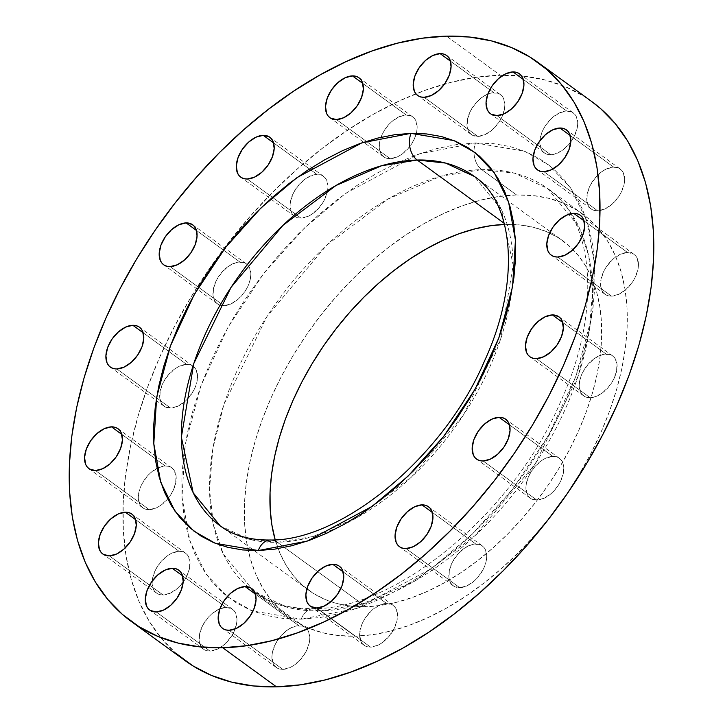 <?xml version="1.0" encoding="UTF-8"?>
<svg xmlns="http://www.w3.org/2000/svg" width="723" height="723" viewBox="0 0 723 723"><rect width="100%" height="100%" fill="white"/><g stroke="black" fill="none" stroke-linecap="round" stroke-linejoin="round"><path stroke-width="0.54" stroke-dasharray="3.62 2.71" d="M475.752 543.985A24.69 15.075 -54 0 0 452.706 561.5A24.69 15.075 -54 0 0 453.24 585.793A24.69 15.075 -54 0 0 459.765 587.672L406.01 548.558L459.765 587.672L453.8 586.172L451.559 584.22L449.019 578.319L449.335 570.501L452.453 561.979L457.903 554.044L464.853 547.898L472.246 544.482L478.951 544.32L481.726 545.485L483.958 547.428L485.567 550.086L486.706 557.081L484.952 565.404L483.063 569.67L477.614 577.614L474.27 580.976L466.959 585.847L459.765 587.672A24.69 15.075 -54 0 0 482.81 570.149A24.69 15.075 -54 0 0 482.286 545.865A24.69 15.075 -54 0 0 475.752 543.985L432.318 512.39L475.752 543.985M386.561 603.425A24.69 15.075 -54 0 0 363.515 620.949A24.69 15.075 -54 0 0 364.04 645.232A24.69 15.075 -54 0 0 370.574 647.112L316.81 608.007L370.574 647.112L367.374 646.778L364.6 645.612L362.368 643.669L360.75 641.012L359.62 634.017L361.373 625.693L363.262 621.428L365.739 617.306L372.056 610.122L379.367 605.25L386.561 603.425L392.526 604.925L394.767 606.877L397.307 612.779L396.99 620.596L393.872 629.118L388.423 637.053L381.473 643.199L377.758 645.287L370.574 647.112A24.69 15.075 -54 0 0 393.619 629.597A24.69 15.075 -54 0 0 393.086 605.305A24.69 15.075 -54 0 0 386.561 603.425L343.127 571.83L386.561 603.425M298.861 625.693A24.69 15.075 -54 0 0 275.815 643.208A24.69 15.075 -54 0 0 276.34 667.501A24.69 15.075 -54 0 0 282.874 669.371L229.11 630.266L282.874 669.371L279.665 669.037L276.9 667.871L274.668 665.928L273.05 663.28L271.92 656.285L272.435 652.209L275.562 643.687L281.003 635.752L287.953 629.606L295.346 626.19L302.06 626.028L304.826 627.193L307.058 629.137L308.676 631.785L309.806 638.78L309.29 642.855L306.172 651.378L300.723 659.313L293.773 665.458L290.059 667.555L282.874 669.371A24.69 15.075 -54 0 0 305.91 651.857A24.69 15.075 -54 0 0 305.386 627.564A24.69 15.075 -54 0 0 298.861 625.693L255.418 594.098L298.861 625.693M226.001 607.383A24.69 15.075 -54 0 0 202.955 624.907A24.69 15.075 -54 0 0 203.488 649.191A24.69 15.075 -54 0 0 210.013 651.071L156.249 611.965L210.013 651.071L206.814 650.736L204.04 649.57L201.807 647.627L199.268 641.717L199.584 633.908L202.702 625.386L208.152 617.442L211.505 614.08L218.816 609.209L226.001 607.383L231.975 608.883L234.207 610.827L235.815 613.484L236.954 620.479L236.43 624.555L233.312 633.077L230.836 637.198L224.519 644.374L217.207 649.245L210.013 651.071A24.69 15.075 -54 0 0 233.059 633.556A24.69 15.075 -54 0 0 232.535 609.263A24.69 15.075 -54 0 0 226.001 607.383L182.567 575.788L226.001 607.383M179.087 551.297A24.69 15.075 -54 0 0 156.041 568.811A24.69 15.075 -54 0 0 156.566 593.104A24.69 15.075 -54 0 0 163.1 594.984L109.336 555.879L163.1 594.984L159.9 594.649L157.126 593.484L154.894 591.541L153.276 588.884L152.146 581.888L152.67 577.813L155.788 569.29L161.238 561.355L168.188 555.21L171.893 553.122L179.087 551.297L182.286 551.631L185.052 552.797L187.293 554.74L189.833 560.65L189.516 568.459L186.398 576.981L183.922 581.111L177.596 588.287L170.285 593.158L163.1 594.984A24.69 15.075 -54 0 0 186.145 577.469A24.69 15.075 -54 0 0 185.612 553.176A24.69 15.075 -54 0 0 179.087 551.297L135.653 519.701L179.087 551.297M165.251 465.964A24.69 15.075 -54 0 0 142.205 483.488A24.69 15.075 -54 0 0 142.729 507.772A24.69 15.075 -54 0 0 149.263 509.652L95.499 470.546L149.263 509.652L146.055 509.317L143.29 508.152L141.057 506.208L139.44 503.551L138.31 496.556L140.063 488.233L141.952 483.967L147.402 476.023L150.746 472.661L158.057 467.79L165.251 465.964L168.45 466.299L171.215 467.465L173.457 469.408L175.987 475.318L175.68 483.136L172.562 491.658L167.112 499.593L160.163 505.739L156.448 507.826L149.263 509.652A24.69 15.075 -54 0 0 167.646 498.969A24.69 15.075 -54 0 0 171.776 467.844A24.69 15.075 -54 0 0 165.251 465.964L121.816 434.369L165.251 465.964M186.597 364.383A24.69 15.075 -54 0 0 163.552 381.898A24.69 15.075 -54 0 0 164.076 406.19A24.69 15.075 -54 0 0 170.61 408.07L116.846 368.956L170.61 408.07L164.636 406.57L162.404 404.618L159.864 398.716L160.181 390.899L163.299 382.377L168.748 374.442L175.698 368.296L179.412 366.209L186.597 364.383L189.797 364.717L192.571 365.883L194.803 367.826L196.412 370.483L197.551 377.478L195.797 385.802L193.909 390.068L188.459 398.012L185.106 401.373L177.795 406.245L170.61 408.07A24.69 15.075 -54 0 0 193.656 390.547A24.69 15.075 -54 0 0 193.131 366.263A24.69 15.075 -54 0 0 186.597 364.383L143.163 332.788L186.597 364.383M239.882 262.015A24.69 15.075 -54 0 0 216.837 279.53A24.69 15.075 -54 0 0 217.37 303.823A24.69 15.075 -54 0 0 223.895 305.693L170.131 266.588L223.895 305.693L220.696 305.359L217.921 304.193L215.689 302.25L213.149 296.34L213.466 288.531L216.584 280.009L222.033 272.074L228.983 265.928L236.376 262.512L243.082 262.35L245.856 263.515L248.088 265.458L249.697 268.106L250.836 275.101L249.083 283.434L247.194 287.7L244.717 291.821L238.4 298.997L231.089 303.868L223.895 305.693A24.69 15.075 -54 0 0 246.941 288.179A24.69 15.075 -54 0 0 246.416 263.886A24.69 15.075 -54 0 0 239.882 262.015L196.448 230.42L239.882 262.015M316.99 174.442A24.69 15.075 -54 0 0 293.954 191.957A24.69 15.075 -54 0 0 294.478 216.249A24.69 15.075 -54 0 0 301.012 218.12L247.248 179.015L301.012 218.12L297.804 217.786L295.038 216.62L292.806 214.677L291.188 212.029L290.059 205.034L290.574 200.958L293.701 192.435L299.141 184.501L306.091 178.355L313.484 174.939L320.199 174.776L322.964 175.942L325.196 177.885L326.814 180.533L327.944 187.528L327.429 191.604L324.311 200.126L318.861 208.061L311.911 214.207L308.197 216.304L301.012 218.12A24.69 15.075 -54 0 0 324.049 200.605A24.69 15.075 -54 0 0 323.524 176.313A24.69 15.075 -54 0 0 316.99 174.442L273.556 142.847L316.99 174.442M406.19 114.993A24.69 15.075 -54 0 0 383.145 132.517A24.69 15.075 -54 0 0 383.669 156.801A24.69 15.075 -54 0 0 390.203 158.68L336.439 119.575L390.203 158.68L387.004 158.346L384.229 157.18L381.997 155.237L379.458 149.327L379.774 141.518L382.892 132.996L388.341 125.052L391.694 121.69L399.006 116.819L406.19 114.993L412.164 116.493L414.396 118.445L416.005 121.093L417.144 128.088L416.62 132.164L413.502 140.687L408.052 148.622L401.102 154.767L397.397 156.855L390.203 158.68A24.69 15.075 -54 0 0 416.349 133.33A24.69 15.075 -54 0 0 412.725 116.873A24.69 15.075 -54 0 0 406.19 114.993L362.756 83.398L406.19 114.993M493.89 92.734A24.69 15.075 -54 0 0 470.845 110.248A24.69 15.075 -54 0 0 471.378 134.541A24.69 15.075 -54 0 0 477.903 136.421L424.139 97.307L477.903 136.421L471.929 134.921L469.697 132.969L468.088 130.321L467.157 127.058L467.474 119.25L470.592 110.727L476.041 102.793L482.991 96.647L490.384 93.231L497.09 93.068L499.864 94.234L502.096 96.177L503.705 98.834L504.844 105.829L503.091 114.153L501.202 118.418L498.725 122.539L492.408 129.724L485.097 134.595L477.903 136.421A24.69 15.075 -54 0 0 500.949 118.897A24.69 15.075 -54 0 0 500.424 94.614A24.69 15.075 -54 0 0 493.89 92.734L450.456 61.139L493.89 92.734M566.751 111.035A24.69 15.075 -54 0 0 543.705 128.558A24.69 15.075 -54 0 0 544.229 152.842A24.69 15.075 -54 0 0 550.763 154.722L496.999 115.617L550.763 154.722L547.555 154.388L544.79 153.222L542.557 151.279L540.94 148.622L539.81 141.627L541.563 133.303L543.452 129.037L545.928 124.916L552.245 117.732L559.557 112.86L566.751 111.035L572.715 112.535L574.957 114.487L576.565 117.135L577.695 124.13L577.18 128.206L574.062 136.728L568.612 144.663L561.663 150.809L554.27 154.225L550.763 154.722A24.69 15.075 -54 0 0 573.809 137.207A24.69 15.075 -54 0 0 573.276 112.915A24.69 15.075 -54 0 0 566.751 111.035L523.316 79.44L566.751 111.035M613.664 167.121A24.69 15.075 -54 0 0 590.619 184.645A24.69 15.075 -54 0 0 591.143 208.938A24.69 15.075 -54 0 0 597.677 210.809L543.913 171.703L597.677 210.809L594.478 210.474L591.703 209.309L589.471 207.365L586.931 201.455L587.248 193.647L590.366 185.124L595.815 177.189L602.765 171.044L606.48 168.947L613.664 167.121L619.638 168.631L621.87 170.574L623.479 173.222L624.618 180.217L624.094 184.293L620.976 192.815L618.499 196.936L612.182 204.112L604.871 208.983L597.677 210.809A24.69 15.075 -54 0 0 620.723 193.294A24.69 15.075 -54 0 0 620.198 169.001A24.69 15.075 -54 0 0 613.664 167.121L570.23 135.526L613.664 167.121M627.501 252.454A24.69 15.075 -54 0 0 604.455 269.977A24.69 15.075 -54 0 0 604.988 294.261A24.69 15.075 -54 0 0 611.513 296.141L557.749 257.036L611.513 296.141L608.314 295.806L605.54 294.641L603.307 292.698L600.768 286.787L601.084 278.979L604.202 270.456L606.678 266.335L613.005 259.15L620.316 254.279L627.501 252.454L633.475 253.954L635.707 255.906L637.315 258.554L638.454 265.549L637.93 269.625L634.812 278.147L632.336 282.268L626.019 289.444L618.707 294.315L611.513 296.141A24.69 15.075 -54 0 0 634.559 278.626A24.69 15.075 -54 0 0 634.035 254.333A24.69 15.075 -54 0 0 627.501 252.454L584.067 220.858L627.501 252.454M552.869 456.412A24.69 15.075 -54 0 0 529.823 473.927A24.69 15.075 -54 0 0 530.348 498.219A24.69 15.075 -54 0 0 536.882 500.099L483.118 460.985L536.882 500.099L530.908 498.599L528.676 496.647L527.058 493.999L525.928 487.004L526.443 482.928L529.57 474.405L535.011 466.471L541.961 460.325L545.675 458.237L552.869 456.412L556.068 456.746L558.834 457.912L561.066 459.855L562.684 462.512L563.606 465.766L563.298 473.574L560.18 482.096L554.731 490.04L551.378 493.402L544.067 498.274L536.882 500.099A24.69 15.075 -54 0 0 559.918 482.575A24.69 15.075 -54 0 0 559.394 458.292A24.69 15.075 -54 0 0 552.869 456.412L509.426 424.817L552.869 456.412M606.154 354.044A24.69 15.075 -54 0 0 583.109 371.559A24.69 15.075 -54 0 0 583.633 395.852A24.69 15.075 -54 0 0 590.167 397.722L536.403 358.617L590.167 397.722L586.968 397.388L584.193 396.222L581.961 394.279L580.343 391.631L579.213 384.636L580.967 376.303L582.855 372.038L588.305 364.103L595.255 357.957L602.648 354.541L609.353 354.378L612.119 355.544L614.36 357.487L616.9 363.398L616.583 371.206L613.466 379.729L608.016 387.664L601.066 393.809L593.673 397.225L590.167 397.722A24.69 15.075 -54 0 0 613.212 380.208A24.69 15.075 -54 0 0 612.679 355.915A24.69 15.075 -54 0 0 606.154 354.044L562.72 322.44L606.154 354.044M301.256 619.141A19.756 14.171 -91.4 0 1 313.231 608.603A19.756 14.171 -91.4 0 1 320.298 610.863L287.501 607.347L254.342 591.911L223.181 553.764L213.393 524.853L209.525 489.462L212.833 448.703L223.877 404.546L266.895 316.602L326.76 245.097L387.971 199.078L440.632 176.258L481.762 169.643A19.756 14.171 -91.4 0 1 475.508 142.973L419.548 153.791L345.63 193.357L304.455 227.989L264.003 273.095L228.17 326.923L200.958 385.675L185.278 444.139L182.006 497.171L189.887 541.084L206.227 574.297L227.935 597.09L252.264 610.908L301.256 619.141L283.308 618.445L266.362 615.463L250.601 610.23L236.159 602.783L223.19 593.203L211.812 581.581L202.133 568.025L194.243 552.67L188.224 535.662L184.139 517.171L182.015 497.361L181.88 476.43L183.732 454.586L187.564 432.038L193.321 408.992L200.958 385.675L210.402 362.313L221.554 339.141L234.315 316.367L248.567 294.216L264.157 272.896L280.949 252.625L298.771 233.583L317.46 215.969L336.828 199.946L356.701 185.657L376.873 173.258L397.153 162.865L417.352 154.559L437.27 148.45L456.719 144.573L475.508 142.973L493.457 143.66L510.402 146.642L526.163 151.884L540.596 159.322L553.574 168.902L564.952 180.524L574.631 194.08L582.521 209.435L588.531 226.444L592.625 244.943L594.749 264.745L594.875 285.675L593.023 307.519L589.2 330.077L583.443 353.122L575.806 376.43L566.362 399.792L555.21 422.973L542.44 445.748L528.197 467.898L512.607 489.209L495.815 509.489L477.993 528.522L459.304 546.136L439.927 562.169L420.063 576.448L399.891 588.847L379.611 599.25L359.412 607.546L339.494 613.664L320.045 617.541L301.256 619.141L357.216 608.323L431.134 568.748L472.3 534.125L512.752 489.019L548.594 435.183L575.806 376.43L591.486 317.975L594.758 264.934L586.877 221.021L570.537 187.817L548.829 165.025L524.5 151.197L475.508 142.973A19.756 14.171 88.6 0 0 481.762 169.643A249.363 152.255 126 0 1 492.137 169.797A249.363 152.255 126 0 1 547.727 188.604A249.363 152.255 126 0 1 553.05 433.936A249.363 152.255 126 0 1 320.298 610.863L355.083 636.168A249.363 152.255 -54 0 0 587.835 459.241A249.363 152.255 -54 0 0 582.512 213.909A249.363 152.255 -54 0 0 516.547 194.948L481.762 169.643L516.547 194.948A249.363 152.255 -54 0 0 506.335 195.572A249.363 152.255 -54 0 0 312.697 326.001A249.363 152.255 -54 0 0 248.233 550.393A249.363 152.255 -54 0 0 289.128 617.216A249.363 152.255 -54 0 0 355.083 636.168L320.298 610.863A249.363 152.255 126 0 1 254.342 591.911A249.363 152.255 126 0 1 247.98 586.841A249.363 152.255 126 0 1 219.331 544.817A249.363 152.255 126 0 1 273.52 306.841A249.363 152.255 126 0 1 481.762 169.643L514.559 173.168L547.727 188.604L578.879 226.742L588.676 255.662L592.535 291.053L589.227 331.812L578.183 375.969L535.165 463.913L475.3 535.418L414.089 581.437L361.428 604.247L320.298 610.863A19.756 14.171 88.6 0 0 313.231 608.603A19.756 14.171 88.6 0 0 301.256 619.141M275.174 539.783A216.032 131.902 -54 0 0 308.73 590.266A216.032 131.902 -54 0 0 365.874 606.687A216.032 131.902 -54 0 0 567.519 453.402A216.032 131.902 -54 0 0 562.901 240.858L474.351 176.448L501.346 209.489L513.176 265.205L500.741 338.771L463.47 414.957L411.613 476.909L358.581 516.773L312.96 536.538L277.325 542.268A19.756 14.171 88.6 0 0 270.266 540.009M562.901 240.858A216.032 131.902 -54 0 0 505.757 224.437A216.032 131.902 -54 0 0 504.546 224.473L505.757 224.437L504.247 223.344L505.757 224.437L520.171 224.998L533.764 227.393L546.425 231.595L558.011 237.569L568.423 245.26L577.56 254.586L585.332 265.468L591.658 277.795L596.493 291.45L599.774 306.299L601.473 322.196L601.581 338.997L600.099 356.529L597.026 374.641L592.408 393.14L586.272 411.857L578.689 430.601L569.733 449.209L559.494 467.492L548.052 485.278L535.535 502.386L522.06 518.662L507.754 533.945L492.752 548.079L477.198 560.949L461.256 572.417L445.061 582.367L428.775 590.718L412.562 597.379L396.575 602.286L380.958 605.404L365.874 606.687L277.325 542.268A216.032 131.902 126 0 1 220.181 525.847L248.92 539.222L277.325 542.268L365.874 606.687L351.468 606.127L337.867 603.732L325.214 599.53L313.628 593.556L303.208 585.865L294.08 576.538L286.308 565.657L279.973 553.33L275.147 539.674M591.721 101.527A345.657 211.044 -54 0 0 503.081 75.21A345.657 211.044 -54 0 0 500.289 75.255L446.525 36.15L500.289 75.255A345.657 211.044 -54 0 0 122.928 512.444A345.657 211.044 -54 0 0 185.043 660.578M474.351 176.448A216.032 131.902 126 0 1 511.441 292.932A216.032 131.902 126 0 1 342.431 525.269A216.032 131.902 126 0 1 277.325 542.268M591.513 101.383L583.895 96.267L565.35 86.706L545.097 79.973L523.344 76.15L500.289 75.255L476.15 77.316L451.17 82.295L425.585 90.149L399.647 100.804L373.592 114.162L347.682 130.095L322.169 148.432L297.289 169.019L273.285 191.649L250.393 216.096L228.829 242.133L208.802 269.516L190.501 297.966L174.107 327.221L159.783 356.99L147.655 386.986L137.84 416.936L130.447 446.534L125.531 475.499L123.154 503.56L123.326 530.438L126.055 555.879L131.306 579.638L139.033 601.482L149.164 621.202L161.591 638.608L176.213 653.538M516.547 194.948L499.141 196.43L481.12 200.027L462.657 205.694L443.94 213.384L425.151 223.018L406.462 234.514L388.052 247.745L370.104 262.594L352.788 278.915L336.267 296.557L320.714 315.345L306.263 335.092L293.059 355.617L281.238 376.719L270.899 398.201L262.151 419.846L255.074 441.446L249.733 462.801L246.191 483.696L244.473 503.94L244.6 523.335L246.57 541.69L250.357 558.825L255.933 574.586L263.235 588.811L272.209 601.373L282.756 612.137L294.767 621.021L308.152 627.916L322.756 632.77L338.454 635.526L355.083 636.168L372.499 634.686L390.519 631.098L408.974 625.431L427.691 617.74L446.489 608.106L465.178 596.611L483.588 583.38L501.536 568.531L518.852 552.209L535.363 534.568L550.926 515.779L565.368 496.032L578.572 475.508L590.402 454.406L600.741 432.923L609.489 411.279L616.565 389.679L621.897 368.323L625.44 347.429L627.157 327.185L627.04 307.79L625.07 289.435L621.283 272.3L615.707 256.538L608.395 242.313L599.43 229.751L588.884 218.988L576.864 210.104L563.488 203.208L548.884 198.355L533.185 195.599L516.547 194.948M453.24 585.793L399.476 546.687M364.04 645.232L310.275 606.127M276.34 667.501L222.576 628.386M203.488 649.191L149.724 610.085M156.566 593.104L102.847 554.026M142.729 507.772L88.965 468.667M164.076 406.19L110.357 367.112M217.37 303.823L163.642 264.745M294.478 216.249L240.759 177.171M383.669 156.801L329.95 117.722M471.378 134.541L417.614 95.436M544.229 152.842L490.51 113.764M591.143 208.938L537.388 169.824M604.988 294.261L551.224 255.156M530.348 498.219L476.584 459.114M583.633 395.852L529.869 356.737M582.512 213.909L547.727 188.604C593.24 218.427 603.307 309.064 560.343 402.359C512.743 514.514 394.939 609.823 313.421 608.594C289.67 608.974 269.977 603.407 254.342 591.911L289.128 617.216M308.73 590.266L220.181 525.847M612.679 355.915L558.924 316.81M559.394 458.292L505.63 419.177M634.035 254.333L580.271 215.228M620.198 169.001L566.434 129.896M573.276 112.915L519.512 73.809M500.424 94.614L446.66 55.499M412.725 116.873L358.96 77.768M323.524 176.313L269.76 137.207M246.416 263.886L192.652 224.781M193.131 366.263L139.367 327.148M171.776 467.844L118.012 428.739M185.612 553.176L131.857 514.062M232.535 609.263L178.771 570.158M305.386 627.564L251.622 588.459M393.086 605.305L339.331 566.199M482.286 545.865L428.522 506.751"/><path stroke-width="1.08" d="M421.988 504.88L432.318 512.39L421.988 504.88L425.196 505.214L427.962 506.38L430.194 508.323L431.812 510.971L432.941 517.966L431.197 526.299L426.823 534.686L420.506 541.861L413.195 546.733L406.01 548.558A24.69 15.075 126 0 1 399.476 546.687A24.69 15.075 126 0 1 398.951 522.395A24.69 15.075 126 0 1 421.988 504.88A24.69 15.075 126 0 1 428.522 506.751A24.69 15.075 126 0 1 429.046 531.044A24.69 15.075 126 0 1 406.01 548.558L402.801 548.224L400.036 547.058L397.804 545.115L396.186 542.467L395.056 535.472L396.8 527.139L401.175 518.753L407.492 511.577L414.803 506.696L421.988 504.88M332.797 564.32L343.127 571.83L332.797 564.32L335.996 564.654L338.771 565.82L341.003 567.763L342.612 570.42L343.75 577.415L341.997 585.738L337.632 594.125L331.306 601.31L323.994 606.181L316.81 608.007A24.69 15.075 126 0 1 310.275 606.127A24.69 15.075 126 0 1 309.751 581.834A24.69 15.075 126 0 1 332.797 564.32A24.69 15.075 126 0 1 339.331 566.199A24.69 15.075 126 0 1 339.855 590.483A24.69 15.075 126 0 1 316.81 608.007L310.836 606.507L308.604 604.555L306.995 601.907L305.856 594.912L307.609 586.588L311.975 578.192L318.301 571.016L325.603 566.145L332.797 564.32M245.097 586.579L255.418 594.098L245.097 586.579L251.071 588.079L253.303 590.031L254.912 592.679L256.05 599.674L254.297 607.998L249.932 616.394L243.606 623.569L236.294 628.441L229.11 630.266A24.69 15.075 126 0 1 222.576 628.386A24.69 15.075 126 0 1 222.051 604.103A24.69 15.075 126 0 1 245.097 586.579A24.69 15.075 126 0 1 251.622 588.459A24.69 15.075 126 0 1 252.155 612.752A24.69 15.075 126 0 1 229.11 630.266L225.91 629.932L223.136 628.766L220.904 626.823L219.295 624.166L218.156 617.171L219.909 608.847L224.275 600.461L230.592 593.276L237.903 588.405L245.097 586.579M172.237 568.278L182.567 575.788L172.237 568.278L175.445 568.612L178.21 569.778L180.443 571.721L182.06 574.378L183.19 581.373L181.437 589.697L177.072 598.084L170.755 605.268L163.443 610.14L156.249 611.965A24.69 15.075 126 0 1 149.724 610.085A24.69 15.075 126 0 1 149.191 585.793A24.69 15.075 126 0 1 172.237 568.278A24.69 15.075 126 0 1 178.771 570.158A24.69 15.075 126 0 1 179.295 594.442A24.69 15.075 126 0 1 156.249 611.965L150.285 610.465L148.043 608.513L146.435 605.865L145.305 598.87L147.049 590.546L151.423 582.151L157.741 574.975L165.052 570.104L172.237 568.278M125.323 512.191L135.653 519.701L125.323 512.191L128.522 512.526L131.297 513.692L133.529 515.635L135.138 518.283L136.276 525.278L134.523 533.61L130.158 541.997L123.832 549.173L116.52 554.053L109.336 555.879A24.69 15.075 126 0 1 102.802 553.999A24.69 15.075 126 0 1 102.277 529.706A24.69 15.075 126 0 1 125.323 512.191A24.69 15.075 126 0 1 131.857 514.062A24.69 15.075 126 0 1 132.381 538.355A24.69 15.075 126 0 1 109.336 555.879L103.362 554.369L101.13 552.426L99.521 549.778L98.382 542.783L100.136 534.46L104.501 526.064L110.818 518.888L118.129 514.017L125.323 512.191M111.487 426.859L121.816 434.369L111.487 426.859L114.686 427.194L117.46 428.359L119.693 430.302L121.301 432.96L122.44 439.955L120.687 448.278L116.322 456.665L109.995 463.85L102.684 468.721L95.499 470.546A24.69 15.075 126 0 1 88.965 468.667A24.69 15.075 126 0 1 88.441 444.374A24.69 15.075 126 0 1 111.487 426.859A24.69 15.075 126 0 1 118.012 428.739A24.69 15.075 126 0 1 118.545 453.023A24.69 15.075 126 0 1 95.499 470.546L89.525 469.046L87.293 467.094L85.685 464.446L84.546 457.451L86.299 449.128L90.664 440.732L96.981 433.556L104.293 428.685L111.487 426.859M132.833 325.278L143.163 332.788L132.833 325.278L136.032 325.612L138.807 326.778L141.039 328.721L142.657 331.369L143.787 338.364L142.033 346.697L137.668 355.083L131.351 362.259L124.04 367.13L116.846 368.956A24.69 15.075 126 0 1 110.321 367.085A24.69 15.075 126 0 1 109.788 342.792A24.69 15.075 126 0 1 132.833 325.278A24.69 15.075 126 0 1 139.367 327.148A24.69 15.075 126 0 1 139.891 351.441A24.69 15.075 126 0 1 116.846 368.956L113.647 368.622L110.881 367.456L108.64 365.513L107.031 362.865L105.901 355.87L107.646 347.537L112.011 339.15L118.337 331.974L125.648 327.103L132.833 325.278M186.118 222.901L196.448 230.42L186.118 222.901L192.092 224.401L194.324 226.353L195.942 229.001L197.072 235.996L195.327 244.32L190.953 252.716L184.636 259.891L177.325 264.763L170.131 266.588A24.69 15.075 126 0 1 163.606 264.708A24.69 15.075 126 0 1 163.082 240.425A24.69 15.075 126 0 1 186.118 222.901A24.69 15.075 126 0 1 192.652 224.781A24.69 15.075 126 0 1 193.177 249.074A24.69 15.075 126 0 1 170.131 266.588L166.932 266.254L164.166 265.088L161.934 263.145L160.316 260.488L159.187 253.493L160.931 245.169L165.305 236.783L171.622 229.598L178.933 224.726L186.118 222.901M263.235 135.328L273.556 142.847L263.235 135.328L269.2 136.828L271.441 138.78L273.05 141.428L274.189 148.423L272.435 156.746L268.07 165.142L261.744 172.318L254.433 177.189L247.248 179.015A24.69 15.075 126 0 1 240.714 177.135A24.69 15.075 126 0 1 240.19 152.851A24.69 15.075 126 0 1 263.235 135.328A24.69 15.075 126 0 1 269.76 137.207A24.69 15.075 126 0 1 270.294 161.5A24.69 15.075 126 0 1 247.248 179.015L244.049 178.68L241.274 177.515L239.042 175.572L237.433 172.914L236.294 165.919L238.048 157.596L242.413 149.209L248.73 142.024L256.041 137.153L263.235 135.328M352.426 75.888L362.756 83.398L352.426 75.888L355.626 76.222L358.4 77.388L360.632 79.331L362.25 81.988L363.38 88.983L361.627 97.307L357.261 105.694L350.944 112.878L343.633 117.75L336.439 119.575A24.69 15.075 126 0 1 329.914 117.695A24.69 15.075 126 0 1 329.381 93.403A24.69 15.075 126 0 1 352.426 75.888A24.69 15.075 126 0 1 358.96 77.768A24.69 15.075 126 0 1 359.485 102.051A24.69 15.075 126 0 1 336.439 119.575L330.474 118.075L328.233 116.123L326.624 113.475L325.495 106.48L327.239 98.156L331.604 89.76L337.93 82.585L345.242 77.713L352.426 75.888M440.126 53.629L450.456 61.139L440.126 53.629L443.335 53.963L446.1 55.129L448.332 57.072L449.95 59.72L451.08 66.715L449.335 75.038L444.961 83.434L438.644 90.61L431.333 95.481L424.139 97.307A24.69 15.075 126 0 1 417.614 95.436A24.69 15.075 126 0 1 417.09 71.143A24.69 15.075 126 0 1 440.126 53.629A24.69 15.075 126 0 1 446.66 55.499A24.69 15.075 126 0 1 447.185 79.792A24.69 15.075 126 0 1 424.139 97.307L420.94 96.972L418.174 95.807L415.942 93.863L414.324 91.215L413.195 84.22L414.939 75.888L419.313 67.501L425.63 60.325L432.941 55.445L440.126 53.629M512.987 71.929L523.316 79.44L512.987 71.929L516.186 72.264L518.96 73.43L521.193 75.373L522.801 78.03L523.94 85.025L522.187 93.348L517.822 101.735L511.495 108.92L504.184 113.791L496.999 115.617A24.69 15.075 126 0 1 490.465 113.737A24.69 15.075 126 0 1 489.941 89.444A24.69 15.075 126 0 1 512.987 71.929A24.69 15.075 126 0 1 519.512 73.809A24.69 15.075 126 0 1 520.045 98.093A24.69 15.075 126 0 1 496.999 115.617L491.025 114.117L488.793 112.173L487.185 109.516L486.046 102.521L487.799 94.198L492.164 85.802L498.481 78.626L505.793 73.755L512.987 71.929M559.9 128.016L570.23 135.526L559.9 128.016L563.1 128.351L565.874 129.516L568.106 131.459L569.724 134.117L570.854 141.112L569.1 149.435L564.735 157.831L558.418 165.007L551.107 169.878L543.913 171.703A24.69 15.075 126 0 1 537.388 169.824A24.69 15.075 126 0 1 536.855 145.531A24.69 15.075 126 0 1 559.9 128.016A24.69 15.075 126 0 1 566.434 129.896A24.69 15.075 126 0 1 566.959 154.189A24.69 15.075 126 0 1 543.913 171.703L540.714 171.369L537.948 170.203L535.707 168.26L534.098 165.603L532.968 158.608L534.713 150.285L539.078 141.889L545.404 134.713L552.715 129.842L559.9 128.016M573.737 213.348L584.067 220.858L573.737 213.348L576.945 213.683L579.71 214.848L581.943 216.792L583.56 219.449L584.69 226.444L582.937 234.767L578.572 243.154L572.255 250.339L564.943 255.21L557.749 257.036A24.69 15.075 126 0 1 551.224 255.156A24.69 15.075 126 0 1 550.691 230.863A24.69 15.075 126 0 1 573.737 213.348A24.69 15.075 126 0 1 580.271 215.228A24.69 15.075 126 0 1 580.795 239.512A24.69 15.075 126 0 1 557.749 257.036L554.55 256.701L551.785 255.535L549.543 253.592L547.935 250.935L546.805 243.94L548.549 235.617L552.923 227.221L559.24 220.045L566.552 215.174L573.737 213.348M499.105 417.307L509.426 424.817L499.105 417.307L502.304 417.641L505.079 418.807L507.311 420.75L508.92 423.398L510.058 430.393L508.305 438.725L503.94 447.112L497.614 454.288L490.302 459.159L483.118 460.985A24.69 15.075 126 0 1 476.584 459.114A24.69 15.075 126 0 1 476.059 434.821A24.69 15.075 126 0 1 499.105 417.307A24.69 15.075 126 0 1 505.63 419.177A24.69 15.075 126 0 1 506.163 443.47A24.69 15.075 126 0 1 483.118 460.985L479.918 460.65L477.144 459.485L474.912 457.542L473.303 454.894L472.164 447.899L473.917 439.566L478.283 431.179L484.6 424.003L491.911 419.132L499.105 417.307M552.39 314.93L562.72 322.44L552.39 314.93L558.364 316.43L560.596 318.382L562.205 321.03L563.344 328.025L561.59 336.349L557.225 344.744L550.899 351.92L543.588 356.791L536.403 358.617A24.69 15.075 126 0 1 529.869 356.737A24.69 15.075 126 0 1 529.344 332.453A24.69 15.075 126 0 1 552.39 314.93A24.69 15.075 126 0 1 558.924 316.81A24.69 15.075 126 0 1 559.448 341.102A24.69 15.075 126 0 1 536.403 358.617L533.203 358.283L530.429 357.117L528.197 355.174L526.588 352.517L525.449 345.522L527.203 337.198L531.568 328.811L537.894 321.627L545.205 316.755L552.39 314.93M220.181 525.847L193.195 492.806L181.365 437.09L193.791 363.524L231.062 287.338L282.928 225.386L335.96 185.522L381.572 165.757L417.207 160.027A19.756 14.171 -91.4 0 1 410.953 133.348L361.925 142.829L297.162 177.497L261.093 207.835L225.648 247.356L194.252 294.523L170.411 345.992L156.674 397.216L153.8 443.678L160.705 482.151L175.02 511.251L194.044 531.224L215.355 543.335L258.283 550.546L242.557 549.932L227.718 547.32L213.9 542.738L201.256 536.213L189.887 527.817L179.919 517.632L171.432 505.757L164.528 492.309L159.259 477.406L155.671 461.202L153.818 443.85L153.692 425.513L155.318 406.371L158.671 386.615L163.714 366.416L170.411 345.992L178.68 325.531L188.459 305.223L199.638 285.269L212.119 265.856L225.784 247.185L240.497 229.426L256.105 212.743L272.481 197.307L289.453 183.262L306.859 170.755L324.537 159.891L342.304 150.773L360 143.506L377.451 138.147L394.496 134.749L410.953 133.348L426.678 133.954L441.527 136.566L455.336 141.157L467.989 147.682L479.349 156.069L489.317 166.254L497.804 178.129L504.708 191.586L509.986 206.489L513.565 222.693L515.427 240.045L515.544 258.382L513.917 277.524L510.565 297.28L505.522 317.469L498.834 337.894L490.555 358.364L480.786 378.671L469.598 398.626L457.117 418.03L443.452 436.71L428.748 454.469L413.131 471.152L396.755 486.579L379.783 500.623L362.377 513.14L344.708 524.003L326.932 533.113L309.236 540.388L291.785 545.748L274.749 549.137L258.283 550.546A19.756 14.171 -91.4 0 1 270.266 540.009A19.756 14.171 88.6 0 0 258.283 550.546L307.32 541.066L372.074 506.398L408.143 476.059L443.588 436.538L474.984 389.372L498.834 337.894L512.571 286.679L515.436 240.208L508.531 201.735L494.216 172.643L475.192 152.67L453.881 140.56L410.953 133.348A19.756 14.171 88.6 0 0 417.207 160.027L445.621 163.073L474.351 176.448C512.878 201.41 522.006 279.629 484.618 360.75C443.307 458.292 340.524 541.202 270.447 540C250.122 540.298 233.366 535.589 220.181 525.847A216.032 131.902 126 0 1 215.571 313.303A216.032 131.902 126 0 1 417.207 160.027L504.247 223.344L417.207 160.027A216.032 131.902 126 0 1 474.351 176.448M504.546 224.473A216.032 131.902 -54 0 0 329.155 337.966A216.032 131.902 -54 0 0 275.174 539.783L271.866 524.826L270.158 508.929L270.05 492.128L271.541 474.586L274.613 456.484L279.232 437.984L285.359 419.268L292.942 400.515L301.898 381.916L312.146 363.633L323.579 345.847L336.096 328.739L349.58 312.463L363.886 297.18L378.888 283.036L394.433 270.176L410.384 258.707L426.579 248.757L442.856 240.407L459.069 233.746L475.065 228.839L490.673 225.721L504.546 224.473M131.279 621.473L185.043 660.578A345.657 211.044 -54 0 0 276.475 686.85L222.711 647.745L276.475 686.85A345.657 211.044 -54 0 0 599.096 441.608A345.657 211.044 -54 0 0 591.721 101.527L537.957 62.422A345.657 211.044 126 0 1 545.332 402.494A345.657 211.044 126 0 1 222.711 647.745A345.657 211.044 126 0 1 131.279 621.473A345.657 211.044 126 0 1 123.904 281.392A345.657 211.044 126 0 1 446.525 36.15A345.657 211.044 126 0 1 537.957 62.422M222.711 647.745L246.85 645.684L271.83 640.705L297.415 632.851L323.353 622.196L349.408 608.838L375.318 592.905L400.831 574.568L425.711 553.981L449.715 531.351L472.607 506.904L494.171 480.867L514.198 453.484L532.499 425.034L548.893 395.779L563.217 366.01L575.345 336.014L585.16 306.064L592.553 276.466L597.469 247.501L599.846 219.44L599.674 192.562L596.945 167.121L591.694 143.362L583.967 121.518L573.836 101.798L561.41 84.392L546.787 69.462L530.131 57.153L511.586 47.591L491.342 40.868L469.579 37.045L446.525 36.15L422.386 38.202L397.406 43.181L371.83 51.044L345.883 61.699L319.828 75.056L293.927 90.981L268.405 109.327L243.524 129.914L219.53 152.535L196.629 176.99L175.065 203.027L155.038 230.402L136.737 258.852L120.352 288.106L106.019 317.876L93.891 347.88L84.085 377.822L76.683 407.42L71.776 436.394L69.39 464.455L69.562 491.333L72.291 516.773L77.542 540.524L85.269 562.377L95.4 582.096L107.835 599.503L122.449 614.433L139.105 626.733L157.65 636.294L177.903 643.027L199.656 646.85L222.711 647.745M176.213 653.538L192.869 665.847L211.414 675.409L231.658 682.132L253.421 685.955L276.475 686.85L300.614 684.798L325.594 679.819L351.17 671.956L377.117 661.301L403.172 647.944L429.073 632.019L454.595 613.673L479.476 593.086L503.47 570.465L526.371 546.01L547.935 519.973L567.962 492.598L586.263 464.148L602.648 434.894L616.981 405.124L629.109 375.12L638.915 345.178L646.317 315.58L651.224 286.606L653.61 258.545L653.438 231.667L650.709 206.227L645.458 182.476L637.731 160.623L627.6 140.904L615.165 123.497L600.551 108.567L591.513 101.383M270.266 540.009A19.756 14.171 -91.4 0 1 277.325 542.268"/></g></svg>
